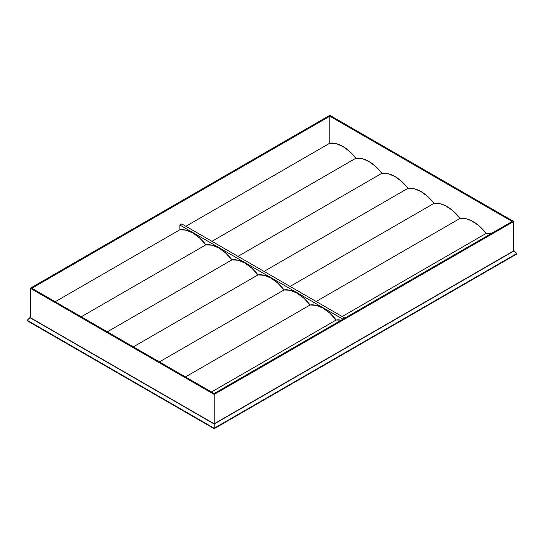 <?xml version="1.0" encoding="UTF-8"?>
<svg xmlns="http://www.w3.org/2000/svg" width="544" height="544" viewBox="0 0 544 544"><rect width="100%" height="100%" fill="white"/><g stroke="black" fill="none" stroke-linecap="round" stroke-linejoin="round"><path stroke-width="0.82" d="M516.8 253.973L214.173 428.692L27.2 320.742L27.2 320.3L27.2 320.742L214.173 428.692L214.173 428.244L27.2 320.3L214.173 428.244L214.173 428.692L516.8 253.973L516.8 253.524L214.173 428.244L516.8 253.524L516.8 253.973M514.128 250.859L214.173 424.034L29.872 317.628L30.287 317.39L27.2 320.3L29.872 317.628L214.173 424.034L214.173 428.244L214.173 424.034L514.128 250.859L516.8 253.524L514.128 250.859M214.173 423.796L513.713 250.859L513.713 221.476L214.173 394.414L30.287 288.245L329.827 115.308L513.713 221.476L513.713 250.859L214.173 423.796L214.173 394.414L214.173 423.796L30.287 317.628L30.287 288.245L329.827 115.308L513.713 221.476L214.173 394.414L30.287 288.245L30.287 317.628L214.173 423.796M205.911 244.807L81.253 316.785L205.911 244.807L199.662 238.007L192.889 233.002L186.116 230.187L179.86 229.772L179.86 225.039L342.931 319.185L179.86 225.039L179.86 229.772L55.202 301.743L179.86 229.772A34.932 20.169 -120 0 1 205.911 244.807A34.932 20.169 -120 0 1 231.962 259.848L107.297 331.82L231.962 259.848L225.706 253.042L218.94 248.044L212.167 245.222L205.911 244.807M258.012 274.89A34.932 20.169 -120 0 0 231.962 259.848L238.218 260.263L244.984 263.078L251.756 268.083L258.012 274.89L133.348 346.861L258.012 274.89A34.932 20.169 -120 0 1 284.063 289.925L159.399 361.903L284.063 289.925L277.807 283.125L271.034 278.12L264.262 275.305L258.012 274.89M310.107 304.966A34.932 20.169 -120 0 0 284.063 289.925L290.312 290.346L297.085 293.162L303.858 298.16L310.107 304.966L185.45 376.938L310.107 304.966A34.932 20.169 -120 0 1 336.158 320.008L211.5 391.979L336.158 320.008L329.909 313.201L323.136 308.203L316.363 305.381L310.107 304.966M341.231 320.164A34.932 20.169 -120 0 0 336.158 320.008L341.231 320.164M491.198 233.587A34.932 20.169 -120 0 0 486.125 233.424L342.19 316.526L486.125 233.424A34.932 20.169 -120 0 0 460.074 218.389L316.139 301.492L460.074 218.389A34.932 20.169 -120 0 0 434.024 203.347L290.088 286.45L434.024 203.347A34.932 20.169 -120 0 0 407.973 188.306L264.037 271.408L407.973 188.306A34.932 20.169 -120 0 0 381.929 173.271L237.986 256.367L381.929 173.271A34.932 20.169 -120 0 0 355.878 158.229L211.936 241.332L355.878 158.229A34.932 20.169 -120 0 0 329.827 143.188L185.892 226.29L329.827 143.188L329.827 116.198L512.176 221.476L214.173 393.523L31.824 288.245L329.827 116.198L329.827 143.188L336.076 143.602L342.849 146.424L349.622 151.422L355.878 158.229L362.127 158.644L368.9 161.459L375.673 166.464L381.929 173.271L388.178 173.686L394.951 176.501L401.724 181.506L407.973 188.306L414.229 188.72L421.002 191.542L427.774 196.54L434.024 203.347L440.28 203.762L445.339 205.659L452.159 210.147L460.074 218.389L466.33 218.804L471.383 220.701L478.21 225.182L486.125 233.424L491.198 233.587M344.862 318.07L181.791 223.924L179.86 225.039L181.791 223.924L344.862 318.07M31.824 288.245L214.173 393.523L512.176 221.476L329.827 116.198L31.824 288.245"/></g></svg>
